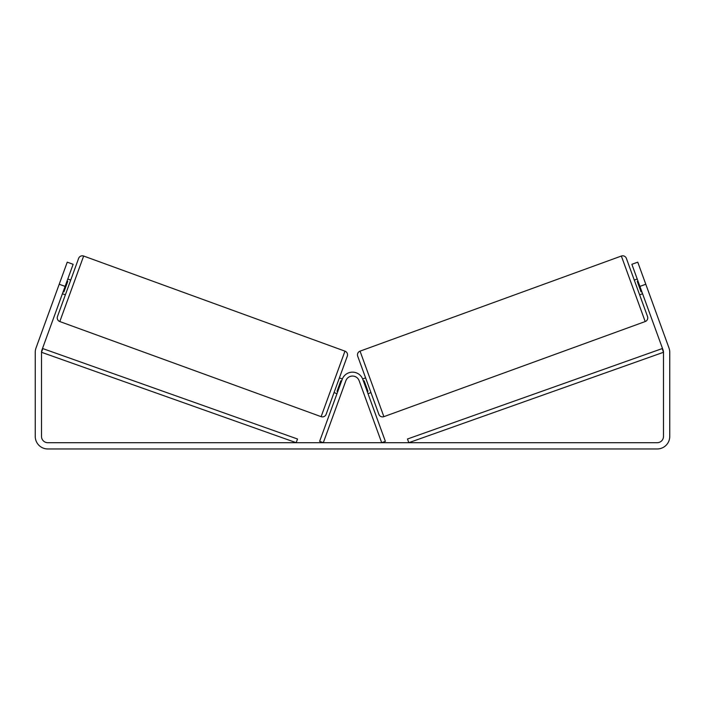 <?xml version="1.0" encoding="UTF-8"?>
<svg xmlns="http://www.w3.org/2000/svg" width="705" height="705" viewBox="0 0 705 705"><rect width="100%" height="100%" fill="white"/><g stroke="black" fill="none" stroke-linecap="round" stroke-linejoin="round"><path stroke-width="1.06" d="M319.629 441.348L342.198 379.361A10.963 10.963 0 0 1 362.802 379.361L385.371 441.348L381.687 442.696L359.127 380.7A7.05 7.05 0 0 0 345.873 380.7L323.313 442.696L319.629 441.348M356.254 372.813L356.254 372.813A10.963 10.963 0 0 1 362.652 378.964L365.604 377.889M83.648 256.038A3.913 3.913 0 0 0 78.625 258.382L57.466 316.536A3.913 3.913 0 0 0 59.802 321.55L321.119 416.664A3.913 3.913 0 0 0 326.133 414.32L347.301 356.175A3.913 3.913 0 0 0 344.957 351.152L83.648 256.038L59.802 321.55M70.72 280.096L67.777 279.021M67.01 281.128L67.75 281.401L63.926 291.914L63.186 291.641M65.362 294.822L62.419 293.747M342.348 378.964L339.396 377.889M336.981 393.681L334.038 392.606M337.748 391.575L337.016 391.31L340.841 380.797L341.572 381.061M65.098 286.389L59.211 284.247L67.248 262.163L73.135 264.305L41.895 350.147A6.266 6.266 0 0 0 41.516 352.288L41.516 436.421A6.266 6.266 0 0 0 47.781 442.696L657.219 442.696A6.266 6.266 0 0 0 663.484 436.421L663.484 352.288A6.266 6.266 0 0 0 663.105 350.147L631.865 264.305L637.752 262.163L645.789 284.247L639.902 286.389M59.211 284.247L36.008 347.997A12.531 12.531 0 0 0 35.25 352.288L35.25 436.421A12.531 12.531 0 0 0 47.781 448.962L657.219 448.962A12.531 12.531 0 0 0 669.75 436.421L669.75 352.288A12.531 12.531 0 0 0 668.992 347.997L645.789 284.247M621.352 256.038A3.913 3.913 0 0 1 626.375 258.382L647.534 316.536A3.913 3.913 0 0 1 645.198 321.55L383.881 416.664A3.913 3.913 0 0 1 378.867 414.32L357.699 356.175A3.913 3.913 0 0 1 360.043 351.152L621.352 256.038L645.198 321.55M634.28 280.096L637.223 279.021M639.638 294.822L642.581 293.747M637.99 281.128L637.25 281.401L641.074 291.914L641.814 291.641M368.019 393.681L370.962 392.606M367.252 391.575L367.984 391.31L364.159 380.797L363.427 381.061M41.516 352.288L296.197 442.696L297.51 439.004L42.829 348.596L41.516 352.288M663.484 352.288L408.803 442.696L407.49 439.004L662.171 348.596L663.484 352.288M321.119 416.664L344.957 351.152M383.881 416.664L360.043 351.152"/></g></svg>
